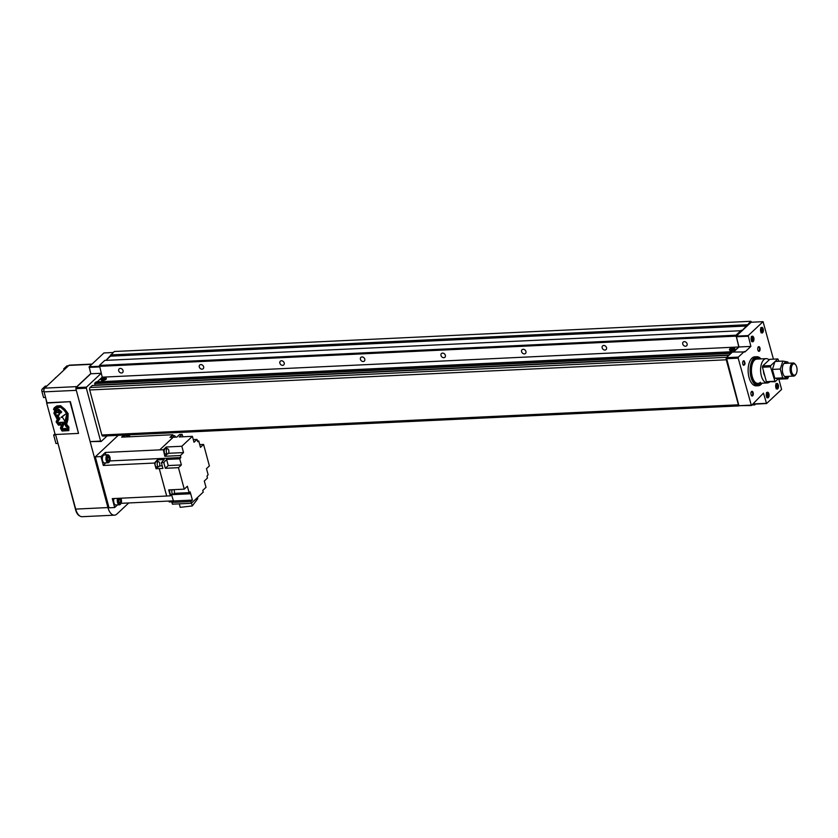 <?xml version="1.0" encoding="UTF-8"?>
<svg xmlns="http://www.w3.org/2000/svg" width="838" height="838" viewBox="0 0 838 838"><rect width="100%" height="100%" fill="white"/><g stroke="black" fill="none" stroke-linecap="round" stroke-linejoin="round"><path stroke-width="1.26" d="M102.728 377.959A2.671 0.911 -15.1 0 0 101.262 378.766A2.671 0.911 -15.1 0 0 100.979 379.352L101.168 380.033A2.671 0.911 -15.1 0 0 103.242 380.379A2.671 0.911 -15.1 0 0 106.038 379.226A2.671 0.911 -15.1 0 0 106.321 378.64L106.133 377.959A2.671 0.911 -15.1 0 0 103.933 377.634M100.979 379.352A2.671 0.911 -15.1 0 0 103.064 379.698A2.671 0.911 -15.1 0 0 105.86 378.546A2.671 0.911 -15.1 0 0 106.133 377.959M101.964 378.902A1.686 0.576 -15.1 0 0 101.932 379.09A1.686 0.576 -15.1 0 0 103.242 379.31A1.686 0.576 -15.1 0 0 105.012 378.587A1.686 0.576 -15.1 0 0 105.19 378.221A1.686 0.576 -15.1 0 0 105.064 378.064M102.016 378.388A1.686 0.576 -15.1 0 0 101.838 378.755A1.686 0.576 -15.1 0 0 103.158 378.975A1.686 0.576 -15.1 0 0 104.918 378.242A1.686 0.576 -15.1 0 0 105.096 377.875A1.686 0.576 -15.1 0 0 103.786 377.655A1.686 0.576 -15.1 0 0 102.016 378.388M731.228 348.147A2.671 0.911 -15.1 0 0 729.772 348.954A2.671 0.911 -15.1 0 0 729.489 349.54L729.668 350.211A2.671 0.911 -15.1 0 0 731.752 350.556A2.671 0.911 -15.1 0 0 734.549 349.415A2.671 0.911 -15.1 0 0 734.821 348.828L734.643 348.147A2.671 0.911 -15.1 0 0 732.433 347.822M729.489 349.54A2.671 0.911 -15.1 0 0 731.564 349.886A2.671 0.911 -15.1 0 0 734.36 348.734A2.671 0.911 -15.1 0 0 734.643 348.147M730.474 349.09A1.686 0.576 -15.1 0 0 730.443 349.278A1.686 0.576 -15.1 0 0 731.752 349.498A1.686 0.576 -15.1 0 0 733.512 348.776A1.686 0.576 -15.1 0 0 733.69 348.399A1.686 0.576 -15.1 0 0 733.564 348.252M730.527 348.566A1.686 0.576 -15.1 0 0 730.348 348.943A1.686 0.576 -15.1 0 0 731.658 349.163A1.686 0.576 -15.1 0 0 733.428 348.43A1.686 0.576 -15.1 0 0 733.606 348.063A1.686 0.576 -15.1 0 0 732.286 347.843A1.686 0.576 -15.1 0 0 730.527 348.566M604.963 350.054A2.524 2.001 46.9 0 1 602.449 348.535A2.524 2.001 46.9 0 1 602.616 345.916A2.524 2.001 46.9 0 1 603.727 345.466A2.524 2.001 46.9 0 1 606.241 346.995A2.524 2.001 46.9 0 1 606.073 349.603A2.524 2.001 46.9 0 1 604.963 350.054M685.536 346.23A2.524 2.001 46.9 0 1 683.022 344.711A2.524 2.001 46.9 0 1 683.19 342.093A2.524 2.001 46.9 0 1 684.3 341.642A2.524 2.001 46.9 0 1 686.825 343.171A2.524 2.001 46.9 0 1 686.647 345.78A2.524 2.001 46.9 0 1 685.536 346.23M121.5 372.994A2.524 2.001 46.9 0 1 118.975 371.464A2.524 2.001 46.9 0 1 119.153 368.856A2.524 2.001 46.9 0 1 120.253 368.406A2.524 2.001 46.9 0 1 122.777 369.925A2.524 2.001 46.9 0 1 122.61 372.543A2.524 2.001 46.9 0 1 121.5 372.994M202.073 369.17A2.524 2.001 46.9 0 1 199.559 367.641A2.524 2.001 46.9 0 1 199.727 365.033A2.524 2.001 46.9 0 1 200.837 364.582A2.524 2.001 46.9 0 1 203.351 366.101A2.524 2.001 46.9 0 1 203.184 368.72A2.524 2.001 46.9 0 1 202.073 369.17M282.647 365.347A2.524 2.001 46.9 0 1 280.133 363.818A2.524 2.001 46.9 0 1 280.301 361.209A2.524 2.001 46.9 0 1 281.411 360.759A2.524 2.001 46.9 0 1 283.935 362.288A2.524 2.001 46.9 0 1 283.757 364.897A2.524 2.001 46.9 0 1 282.647 365.347M363.231 361.524A2.524 2.001 46.9 0 1 360.707 359.994A2.524 2.001 46.9 0 1 360.885 357.386A2.524 2.001 46.9 0 1 361.995 356.936A2.524 2.001 46.9 0 1 364.509 358.465A2.524 2.001 46.9 0 1 364.341 361.073A2.524 2.001 46.9 0 1 363.231 361.524M443.805 357.7A2.524 2.001 46.9 0 1 441.291 356.181A2.524 2.001 46.9 0 1 441.458 353.563A2.524 2.001 46.9 0 1 442.569 353.112A2.524 2.001 46.9 0 1 445.083 354.642A2.524 2.001 46.9 0 1 444.915 357.25A2.524 2.001 46.9 0 1 443.805 357.7M524.389 353.877A2.524 2.001 46.9 0 1 521.865 352.358A2.524 2.001 46.9 0 1 522.032 349.739A2.524 2.001 46.9 0 1 523.142 349.289A2.524 2.001 46.9 0 1 525.667 350.818A2.524 2.001 46.9 0 1 525.499 353.427A2.524 2.001 46.9 0 1 524.389 353.877M92.295 385.511L90.075 387.491A1.875 0.953 87.3 0 0 89.697 389.974L101.848 434.995A1.875 0.953 87.3 0 0 102.77 436.085L739.2 405.896M96.339 381.96L94.652 383.207L95.103 385.218L729.112 355.123M751.749 322.211L750.848 321.3L741.986 330.675L104.771 360.413L99.439 365.41L102.226 377.173L97.239 381.845M747.004 325.972L110.438 356.171L105.965 360.361L114.282 351.499L750.848 321.3M753.938 403.13L754.797 404.869L755.667 404.063M741.337 330.214L736.005 335.21L738.791 346.974L733.103 351.97M731.145 353.217L732.527 351.782L733.177 352.023M728.882 355.333L726.64 357.302A1.875 0.953 87.3 0 0 726.263 359.785L738.414 404.806A1.875 0.953 87.3 0 0 739.168 405.864M754.797 404.869L751.937 405.005M754.315 404.524L752.346 404.618M738.791 346.974L102.226 377.173M735.869 336.143L99.303 366.342M736.005 335.21L99.439 365.41M747.192 324.735L110.626 354.924M101.189 373.35L86.492 387.125L86.335 388.183L100.612 441.102L101.157 441.49L107.149 435.875M113.214 352.505L103.933 352.945L89.174 366.782L90.797 373.769L76.017 387.627L75.86 388.685L90.137 441.605L101.157 441.49M90.137 441.605L100.612 441.102M75.86 388.685L86.335 388.183M76.017 387.627L86.492 387.125M90.797 373.769L101.168 373.277M89.079 367.4L99.45 366.908M89.174 366.782L99.303 366.3M56.136 377.372A3.75 1.906 87.3 0 0 55.057 378.378M45.608 397.537L46.781 402.984M54.962 433.791L53.653 435.006L55.947 443.501L57.979 443.407L75.598 509.797A10.999 5.583 87.3 0 0 79.809 515.978M53.653 435.006L55.685 434.912M46.886 386.035L45.315 386.109L42.277 388.947A1.875 0.953 87.3 0 0 41.9 391.43L43.555 397.547L45.577 397.453M68.496 365.787L67.113 365.85A1.875 0.953 87.3 0 0 66.736 366.017L63.709 368.867L64.013 369.987M63.709 368.867L65.291 368.783M90.755 373.601L76.866 386.611A2.807 1.425 87.3 0 0 76.468 387.208M92.054 364.08L69.449 365.148A2.807 1.425 87.3 0 0 68.894 365.41L44.644 388.141A2.807 1.425 87.3 0 0 44.068 391.87L76.3 390.34L107.934 507.566A13.104 6.652 87.3 0 0 114.408 515.171A13.104 6.652 87.3 0 0 116.995 513.966L128.738 502.968M55.57 434.493L75.703 509.095A13.104 6.652 87.3 0 0 82.176 516.7L114.408 515.171M44.068 391.87L47.012 402.764L70.382 401.653L46.677 403.078L55.161 434.513L78.531 433.403L70.046 401.968M743.117 364.834A1.938 0.985 87.3 0 0 743.222 364.928A1.938 0.985 87.3 0 0 743.589 365.043A1.938 0.985 87.3 0 0 744.479 363.43A1.938 0.985 87.3 0 0 743.777 361.293A1.938 0.985 87.3 0 0 743.411 361.178A1.938 0.985 87.3 0 0 743.023 361.356A1.938 0.985 87.3 0 0 742.96 361.429M743.055 361.335L744.186 360.906A2.336 1.184 87.3 0 0 743.275 360.969A2.336 1.184 87.3 0 0 743.065 361.241A2.336 1.184 87.3 0 0 743.243 365.022A2.336 1.184 87.3 0 0 743.515 365.295L743.222 364.928M768.352 397.6A2.807 1.425 87.3 0 0 769.033 394.415A2.807 1.425 87.3 0 0 767.535 392.247A2.807 1.425 87.3 0 0 766.98 392.509A2.807 1.425 87.3 0 0 766.299 395.683A2.807 1.425 87.3 0 0 767.797 397.861A2.807 1.425 87.3 0 0 768.352 397.6M762.632 332.717A2.807 1.425 87.3 0 0 763.313 329.533A2.807 1.425 87.3 0 0 761.815 327.365A2.807 1.425 87.3 0 0 761.26 327.616A2.807 1.425 87.3 0 0 760.579 330.801A2.807 1.425 87.3 0 0 762.077 332.979A2.807 1.425 87.3 0 0 762.632 332.717M777.769 388.78A2.807 1.425 87.3 0 0 778.439 385.595A2.807 1.425 87.3 0 0 776.941 383.427A2.807 1.425 87.3 0 0 776.386 383.689A2.807 1.425 87.3 0 0 775.705 386.873A2.807 1.425 87.3 0 0 777.214 389.041A2.807 1.425 87.3 0 0 777.769 388.78M753.226 341.537A2.807 1.425 87.3 0 0 753.907 338.353A2.807 1.425 87.3 0 0 752.409 336.185A2.807 1.425 87.3 0 0 751.854 336.436A2.807 1.425 87.3 0 0 751.173 339.62A2.807 1.425 87.3 0 0 752.671 341.799A2.807 1.425 87.3 0 0 753.226 341.537M766.341 395.766A1.173 0.597 87.3 0 0 766.414 395.243A1.173 0.597 87.3 0 0 766.267 394.457M751.215 339.704A1.173 0.597 87.3 0 0 751.277 339.181A1.173 0.597 87.3 0 0 751.141 338.395M775.747 386.947A1.173 0.597 87.3 0 0 775.82 386.433A1.173 0.597 87.3 0 0 775.684 385.637M760.621 330.884A1.173 0.597 87.3 0 0 760.695 330.361A1.173 0.597 87.3 0 0 760.548 329.575M760.946 358.884A14.508 7.364 87.3 0 0 756.829 356.737L754.818 356.831A14.508 7.364 87.3 0 0 751.948 358.161A14.508 7.364 87.3 0 0 748.439 374.617A14.508 7.364 87.3 0 0 756.19 385.826L758.201 385.731A14.508 7.364 87.3 0 0 761.072 384.401A14.508 7.364 87.3 0 0 762.098 383.207M756.829 356.737A14.508 7.364 87.3 0 0 753.97 358.067A14.508 7.364 87.3 0 0 750.45 374.513A14.508 7.364 87.3 0 0 758.201 385.731M760.894 358.894A14.047 7.133 87.3 0 0 754.483 358.475A14.047 7.133 87.3 0 0 751.644 377.1A14.047 7.133 87.3 0 0 761.354 383.961A14.047 7.133 87.3 0 0 762.046 383.207M769.148 359.9A12.172 6.18 87.3 0 0 766.204 358.643L756.861 359.083A12.172 6.18 87.3 0 0 754.462 360.193A12.172 6.18 87.3 0 0 753.477 361.367M759.238 358.968A12.738 6.463 87.3 0 0 754.808 359.67A12.738 6.463 87.3 0 0 753.624 361.126A12.738 6.463 87.3 0 0 754.609 381.678A12.738 6.463 87.3 0 0 760.391 383.291M751.372 395.421A1.938 0.985 87.3 0 0 751.843 395.63A1.938 0.985 87.3 0 0 752.231 395.452A1.938 0.985 87.3 0 0 752.692 393.252A1.938 0.985 87.3 0 0 751.665 391.765A1.938 0.985 87.3 0 0 751.277 391.943A1.938 0.985 87.3 0 0 751.204 392.016M752.671 395.798A2.336 1.184 87.3 0 0 753.153 392.697A2.336 1.184 87.3 0 0 751.529 391.556A2.336 1.184 87.3 0 0 751.309 391.817A2.336 1.184 87.3 0 0 751.497 395.599A2.336 1.184 87.3 0 0 752.671 395.798M758.17 350.724A1.938 0.985 87.3 0 0 758.652 350.933A1.938 0.985 87.3 0 0 759.029 350.755A1.938 0.985 87.3 0 0 759.5 348.566A1.938 0.985 87.3 0 0 758.463 347.068A1.938 0.985 87.3 0 0 758.086 347.246A1.938 0.985 87.3 0 0 758.013 347.32M759.479 351.112A2.336 1.184 87.3 0 0 759.951 348.011A2.336 1.184 87.3 0 0 758.327 346.859A2.336 1.184 87.3 0 0 758.118 347.131A2.336 1.184 87.3 0 0 758.296 350.913A2.336 1.184 87.3 0 0 759.479 351.112M744.186 360.906C745.443 363.409 745.212 364.876 743.515 365.295M754.43 381.447A12.172 6.18 87.3 0 0 758.013 383.395A12.172 6.18 87.3 0 0 760.422 382.285M760.59 330.832L761.124 331.555L761.732 330.989L761.742 329.638L761.155 328.863L760.537 330.497M760.684 330.968L760.558 329.502M760.695 329.69L761.742 329.638M760.736 331.031L761.732 330.989M775.716 386.894L776.25 387.617L776.857 387.051L776.878 385.71L776.281 384.925L775.674 386.559M775.81 387.03L775.684 385.564M775.831 385.752L776.878 385.71M775.862 387.104L776.857 387.051M751.173 339.652L751.717 340.375L752.325 339.809L752.335 338.458L751.749 337.683L751.131 339.317M751.277 339.788L751.141 338.322M751.288 338.51L752.335 338.458M751.33 339.851L752.325 339.809M766.309 395.714L766.843 396.437L767.451 395.871L767.461 394.53L766.875 393.745L766.257 395.379M766.403 395.85L766.267 394.384M766.414 394.572L767.461 394.53M766.456 395.913L767.451 395.871M754.064 403.005L754.629 404.115L766.55 403.549L781.603 389.44L778.795 379.006M773.432 359.146L763.062 321.677L748.219 335.588L750.869 346.408L744.961 351.95L732.381 352.054L726.399 357.658L738.917 405.697L751.393 405.519L763.481 393.127L766.55 403.549M763.062 321.677L751.141 322.242L736.288 336.153L738.948 346.974L733.575 352.002M744.312 351.489L738.33 357.093L738.173 358.151L751.393 405.519M766.225 403.319L754.305 403.885M750.848 405.131L738.917 405.697M738.173 358.151L726.242 358.716M738.33 357.093L726.399 357.658M750.869 346.408L738.948 346.974M748.125 336.206L736.193 336.771M748.219 335.588L736.288 336.153M170.093 489.832A2.577 1.309 87.3 0 0 169.873 492.849A2.577 1.309 87.3 0 0 171.151 494.347L173.246 494.242A2.577 1.309 87.3 0 0 174.273 490.597A2.577 1.309 87.3 0 0 173.854 489.654M172.188 489.727A2.577 1.309 87.3 0 0 171.968 492.744A2.577 1.309 87.3 0 0 173.246 494.242M159.618 463.152A2.577 1.309 -92.7 0 1 158.592 466.797A2.577 1.309 -92.7 0 1 157.324 465.3A2.577 1.309 -92.7 0 1 158.351 461.654A2.577 1.309 -92.7 0 1 159.618 463.152M158.592 466.797L156.497 466.902A2.577 1.309 -92.7 0 1 155.229 465.404A2.577 1.309 -92.7 0 1 156.256 461.748L158.351 461.654M168.721 450.236A2.577 1.309 -92.7 0 1 167.694 453.892A2.577 1.309 -92.7 0 1 166.427 452.394A2.577 1.309 -92.7 0 1 167.453 448.739A2.577 1.309 -92.7 0 1 168.721 450.236M167.694 453.892L165.599 453.987A2.577 1.309 -92.7 0 1 164.332 452.489A2.577 1.309 -92.7 0 1 165.358 448.843L167.453 448.739M109.925 457.307A3.509 1.781 -92.7 0 1 109.548 461.56A3.509 1.781 -92.7 0 1 106.793 460.24A3.509 1.781 -92.7 0 1 107.117 456.092A3.509 1.781 -92.7 0 1 109.275 455.893A3.509 1.781 -92.7 0 1 109.925 457.307M109.422 461.738A3.981 2.022 -92.7 0 1 109.296 461.948A3.981 2.022 -92.7 0 1 108.144 462.765A3.981 2.022 -92.7 0 1 106.185 460.46A3.981 2.022 -92.7 0 1 107.767 454.814A3.981 2.022 -92.7 0 1 108.992 455.526A3.981 2.022 -92.7 0 1 109.139 455.725M108.144 462.765L104.52 462.943A3.981 2.022 -92.7 0 1 102.561 460.628A3.981 2.022 -92.7 0 1 104.142 454.992L107.767 454.814M120.808 498.222A3.509 1.781 -92.7 0 1 121.28 499.354A3.509 1.781 -92.7 0 1 120.892 503.607A3.509 1.781 -92.7 0 1 118.137 502.287A3.509 1.781 -92.7 0 1 118.357 498.338M120.766 503.785A3.981 2.022 -92.7 0 1 120.641 503.994A3.981 2.022 -92.7 0 1 119.488 504.811A3.981 2.022 -92.7 0 1 117.53 502.507A3.981 2.022 -92.7 0 1 117.634 498.369M119.488 504.811L115.864 504.989A3.981 2.022 -92.7 0 1 113.905 502.674A3.981 2.022 -92.7 0 1 114.01 498.547M107.411 457.957L109.328 457.873L108.385 456.626L107.421 457.527L107.4 459.685L108.332 460.931L109.307 460.02L107.714 460.093M109.328 457.873L109.307 460.02M120.672 499.919L119.729 498.673L118.766 499.574L118.745 501.721L119.687 502.968L120.651 502.067L120.672 499.919L118.766 500.003M119.059 502.14L120.651 502.067M126.988 436.902A3.981 2.022 -92.7 0 1 128.465 435.414A3.981 2.022 -92.7 0 1 129.691 436.127A3.981 2.022 -92.7 0 1 129.838 436.326M123.364 437.069A3.981 2.022 -92.7 0 1 124.841 435.592L128.465 435.414M127.722 436.87A3.509 1.781 -92.7 0 1 129.974 436.493A3.509 1.781 -92.7 0 1 130.152 436.755M172.607 501.805L169.234 501.962L168.983 501.051M197.433 497.563L197.747 498.704L192.29 505.943L180.233 507.336L179.29 503.848M192.29 505.943L191.525 503.104M191.347 503.271L190.875 501.533L171.937 502.423L172.408 504.172L191.347 503.271L203.225 492.136L202.754 490.398L206.012 487.339L204.304 481.012L207.457 478.058L206.996 476.036L208.128 474.779L206.473 468.662L209.385 465.928L203.582 444.444L199.727 444.622M171.937 502.423L173.466 500.988L171.581 494.891M171.884 494.661L190.697 493.771L192.405 500.097L173.466 500.988M192.405 500.097L190.875 501.533M173.141 437.216A2.577 1.309 -92.7 0 1 174.252 435.655A2.577 1.309 -92.7 0 1 175.519 437.143M171.046 437.31A2.577 1.309 -92.7 0 1 172.157 435.75L174.252 435.655M182.862 436.797L182.087 434.335L179.28 436.965L192.405 436.336L194.007 442.244L197.014 439.416L193.285 439.594M168.239 465.561L181.375 464.943L179.72 458.826L166.584 459.444L163.787 462.576L165.327 468.285L168.239 465.561L166.584 459.444M165.327 468.285L178.463 467.667L184.266 489.151L168.71 489.895L170.324 495.855L172.377 494.284M181.375 464.943L178.463 467.667M203.582 444.444L200.471 447.366L198.742 440.956L197.517 441.018M174.168 493.352L189.105 492.639L187.377 486.239L184.266 489.151M192.405 436.336L181.825 446.256L183.532 452.583L168.48 453.295M166.762 448.78L166.28 447L163.347 449.744L164.835 456.281L167.37 453.903M164.835 456.281L180.39 455.537L183.532 452.583M181.825 446.256L166.28 447M173.11 435.708L172.806 434.733L169.999 437.363L173.225 437.206L159.712 449.87L105.316 452.457L100.937 456.563L103.336 465.467L105.64 462.89M182.087 434.335L179.667 434.44L176.86 437.08L173.225 437.206M157.806 461.675L157.314 459.884L154.506 463.047L156.046 468.746L158.099 466.818M157.314 459.884L164.164 459.559L161.367 462.691L162.907 468.4L159.262 468.599L166.689 496.023L112.282 498.62L114.68 507.535L117.477 504.905M162.226 465.844L159.492 465.98M156.046 468.746L159.262 468.599L166.668 496.044M123.846 435.09L121.636 437.153L172.806 434.733M126.685 435.498L126.538 434.964M105.316 452.457L105.881 454.908M118.21 435.351L95.291 456.836L109.045 507.797L114.68 507.535M154.506 463.047L103.336 465.467M100.937 456.563L95.291 456.836M173.236 437.247L159.712 449.87M159.723 449.922L163.347 449.744M179.72 458.826L180.84 457.558L109.851 460.921M180.84 457.558L180.39 455.537M166.689 496.023L170.324 495.855M190.697 493.771L190.1 491.875L189.105 492.639M197.014 439.416L197.737 441.72L198.742 440.956M163.787 462.576L161.367 462.691M173.194 500.852L121.039 503.324M763.46 370.857A6.557 3.331 87.3 0 0 764.769 375.738M766.204 358.643A12.172 6.18 87.3 0 0 763.806 359.753A12.172 6.18 87.3 0 0 760.862 373.549A12.172 6.18 87.3 0 0 767.357 382.956A12.172 6.18 87.3 0 0 769.588 382.002M792.79 364.331A5.688 2.891 87.3 0 0 791.638 371.883A5.688 2.891 87.3 0 0 795.576 374.659A5.688 2.891 87.3 0 0 796.1 374.01A5.688 2.891 87.3 0 0 795.66 364.823A5.688 2.891 87.3 0 0 792.79 364.331M795.66 364.823L795.147 364.153A6.557 3.331 87.3 0 0 793.125 362.99A6.557 3.331 87.3 0 0 791.837 363.587A6.557 3.331 87.3 0 0 790.244 371.014A6.557 3.331 87.3 0 0 793.754 376.084A6.557 3.331 87.3 0 0 795.042 375.476A6.557 3.331 87.3 0 0 795.65 374.733L796.1 374.01M778.984 361.272L777.832 358.936L769.776 359.324L762.664 365.986L762.475 367.222L766.372 381.667L775.077 381.74L778.093 378.912M774.794 361.786L770.719 365.598L770.531 366.845L775.077 381.74M777.832 358.936L775.14 361.461M774.427 381.28L766.372 381.667M770.531 366.845L762.475 367.222M770.719 365.598L762.664 365.986M787.647 363.242A7.49 3.802 87.3 0 0 784.295 363.084A7.49 3.802 87.3 0 0 782.776 373.015A7.49 3.802 87.3 0 0 787.961 376.671A7.49 3.802 87.3 0 0 788.275 376.335M780.272 369.034L782.839 361.094L774.972 361.471L772.395 369.411L774.783 378.242L779.738 379.122L787.605 378.755L782.65 377.865L780.272 369.034L772.395 369.411M782.65 377.865L774.783 378.242M782.839 361.094L787.793 361.985L788.369 363.21M788.82 376.314L787.605 378.755M57.56 415.585A3.08 2.43 -133.1 0 0 58.44 415.103A3.08 2.43 -133.1 0 0 58.712 414.789L58.639 414.705A5.489 4.337 -133.1 0 1 56.722 415.103L56.68 415.156A0.943 0.744 -133.1 0 0 57.56 415.585L57.717 415.439A0.943 0.744 46.9 0 1 56.9 415.103M55.779 414.024L55.486 413.385A1.267 1.006 -133.1 0 0 55.696 413.49A3.059 2.42 -133.1 0 0 55.8 414.066A3.059 2.42 -133.1 0 0 57.235 416.098L59.414 419.419L59.886 418.686L59.414 419.419M60.472 428.218L62.022 431.025L68.8 430.606L68.873 426.992L66.6 424.269L67.899 419.702L68.119 413.616L64.798 409.206L60.566 405.697L56.722 406.001L54.281 407.739L53.506 409.311L54.795 410.735L53.894 413.197L57.246 419.377L56.136 421.86L58.451 425.149L61.499 424.887L60.472 428.218L61.645 424.74L58.608 425.013L56.293 421.713L57.393 419.241L54.041 413.05L54.952 410.599L53.663 409.164L54.407 407.656M70.382 401.653L78.531 433.403M68.182 427.39L66.139 425.746L65.678 424.227L67.826 414.705L66.464 412.265L60.378 406.461L56.816 406.681L54.763 408.263L56.963 406.535L60.525 406.315L66.621 412.128L67.983 414.569L65.835 424.08L66.286 425.599L68.328 427.244L67.972 429.789L68.328 427.244M54.763 408.263L54.156 409.552L56.251 409.981L55.35 410.651L56.209 409.981M68.8 430.481L62.169 430.879L60.629 428.071M55.35 410.651L54.575 413.124L58.157 419.576L56.942 421.912L58.524 424.321L62.284 424.667L61.237 428.239L62.347 430.208L67.972 429.789M55.214 409.258L56.67 407.844L55.308 409.457L56.89 408.682L59.456 409.635L58.115 410.243L60.378 410.62L59.446 411.029L61.017 411.458L61.541 412.118L60.933 412.872L60.106 413.082L57.298 410.431L55.685 412.757L56.366 412.746L55.842 412.61L56.837 410.683M60.106 413.082L60.472 412.547M60.933 412.872L61.698 411.982L60.849 411.908M61.164 411.322L59.634 411.186M60.598 410.913L58.419 410.117M59.404 409.866L57.455 408.965M57.832 408.829L55.308 409.457M57.99 422.541L59.215 423.525L59.592 422.362L60.305 423.452L60.703 422.279L62.054 423.295L62.127 422.153L63.51 423.159L63.866 422.027L64.673 423.075L64.4 424.227L62.389 423.043L63.468 424.761L62.117 428.218L62.913 429.37L63.489 428.532L64.002 429.276L64.536 428.48L65.029 429.203L65.354 428.448L67.449 428.983L67.71 427.872L65.636 426.144L64.955 424.353L67.386 414.705L64.348 410.557L60.661 407.31L56.67 407.844M67.312 428.857L66.726 428.375M66.254 428.962L65.657 428.428M65.155 429.192L64.536 428.48M64.149 429.14L63.489 428.532M63.07 429.234L62.41 428.585M62.263 428.082L63.625 424.625L62.41 423.766M64.4 424.227L64.673 423.075M64.736 422.939L63.866 422.027M63.259 423.043L62.4 422.143M61.823 423.18L60.954 422.268M60.451 423.316L59.592 422.362M59.016 423.42L58.126 422.53M55.371 413.742L59.048 419.848L57.979 421.86L58.566 420.267M59.048 419.848L56.177 414.946M59.215 414.684A1.194 0.943 -133.1 0 0 59.027 413.417L59.173 413.27A1.194 0.943 46.9 0 1 59.362 414.548L59.215 414.684A3.886 3.069 -133.1 0 1 58.723 415.334A3.886 3.069 -133.1 0 1 57.895 415.847L59.886 418.686M57.78 416.077L59.739 418.832M59.362 414.548A3.886 3.069 46.9 0 1 58.87 415.187A3.886 3.069 46.9 0 1 58.796 415.26M59.027 413.417A1.393 1.1 -133.1 0 0 58.492 412.872L58.639 412.736A1.393 1.1 46.9 0 1 59.173 413.27M58.492 412.872A1.404 1.11 -133.1 0 0 57.487 412.6L57.644 412.453A1.404 1.11 46.9 0 1 58.639 412.736M56.366 412.746A5.185 4.096 46.9 0 1 57.644 412.453M57.487 412.6A5.185 4.096 -133.1 0 0 56.219 412.893M58.513 415.03A3.08 2.43 46.9 0 1 57.717 415.439M62.462 417.334L65.008 421.399L66.642 414.716L65.888 413.899L60.985 417.397L62.462 417.334M62.085 416.947L66.034 413.752L66.799 414.58L65.008 421.399M60.985 417.397L62.232 416.8M738.414 404.806L101.848 434.995M726.263 359.785L89.697 389.974M726.64 357.302L90.075 387.491M728.756 355.322L92.19 385.511M729.228 355.019L95.008 385.103M730.966 353.385L94.6 383.574M731.218 353.008L94.652 383.207M732.527 351.782L95.961 381.981M42.277 388.947L44.184 388.863M41.9 391.43L43.964 391.336M66.736 366.017L68.318 365.944M68.894 365.41L91.792 364.321M44.644 388.141L76.866 386.611M75.703 509.095L107.934 507.566M766.959 397.38A2.294 1.163 87.3 0 0 767.419 397.17A2.294 1.163 87.3 0 0 767.975 394.562A2.294 1.163 87.3 0 0 766.739 392.802M761.239 332.497A2.294 1.163 87.3 0 0 761.7 332.288A2.294 1.163 87.3 0 0 762.255 329.669A2.294 1.163 87.3 0 0 761.019 327.92M776.365 388.56A2.294 1.163 87.3 0 0 776.836 388.35A2.294 1.163 87.3 0 0 777.381 385.742A2.294 1.163 87.3 0 0 776.145 383.982M751.822 341.317A2.294 1.163 87.3 0 0 752.294 341.108A2.294 1.163 87.3 0 0 752.849 338.489A2.294 1.163 87.3 0 0 751.613 336.74M728.809 355.291L92.243 385.49M729.102 355.134L95.103 385.218M732.705 351.698L96.14 381.898M766.739 397.673L767.378 397.39C768.477 395.117 768.184 393.493 766.498 392.53M761.019 332.791L761.658 332.508C762.758 330.235 762.465 328.611 760.778 327.648M776.156 388.853L776.784 388.57C777.884 386.297 777.591 384.673 775.904 383.71M751.613 341.611L752.241 341.328C753.352 339.055 753.058 337.431 751.372 336.467M758.013 383.395L767.357 382.956M784.598 376.513L793.754 376.084M783.97 363.42L793.125 362.99"/></g></svg>
